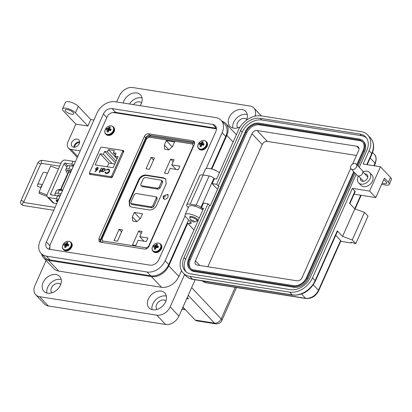<?xml version="1.0" encoding="UTF-8"?>
<svg xmlns="http://www.w3.org/2000/svg" width="412" height="412" viewBox="0 0 412 412"><rect width="100%" height="100%" fill="white"/><g stroke="black" fill="none" stroke-linecap="round" stroke-linejoin="round"><path stroke-width="0.62" d="M193.063 140.811L148.454 133.782C146.734 133.704 145.374 134.59 144.38 136.444L98.906 238.579L99.127 241.53L100.234 242.096L144.839 249.126C146.559 249.203 147.918 248.318 148.912 246.464L194.387 144.329L194.165 141.378L193.063 140.811L194.644 142.279L149.793 135.198C148.068 135.121 146.713 136.006 145.719 137.86L100.245 239.995L99.987 242.04L100.245 239.995L100.785 240.572M216.444 128.858L113.666 112.569C110.89 112.45 108.68 113.939 107.032 117.029L50.006 245.109L49.831 249.337M89.6 173.169L89.703 174.312L111.461 177.742L112.327 177.165L123.837 151.317L123.559 150.56L101.615 147.136M194.691 142.542L194.397 142.228L149.793 135.198C148.068 135.121 146.713 136.006 145.719 137.86L100.245 239.995L98.906 238.579M203.157 143.948L202.616 144.715L201.947 144.906L200.577 143.155A8.127 3.234 -152.6 0 0 199.753 143.191A2.853 2.096 -43.3 0 0 199.357 143.855A2.853 2.096 -43.3 0 0 199.145 144.555A8.127 2.194 20.8 0 1 199.949 144.566L200.247 144.833A8.101 3.883 73.1 0 0 200.247 145.199L201.339 146.183M201.947 144.906L201.489 144.833A2.117 1.555 -43.3 0 0 201.216 145.297A2.117 1.555 -43.3 0 0 201.138 145.503M201.324 146.239L200.242 145.261A8.127 5.294 96.2 0 0 199.954 146.476A2.853 2.096 -43.3 0 0 200.067 146.533A2.853 2.096 -43.3 0 0 200.541 146.672A2.853 2.096 -43.3 0 0 201.216 146.672A8.127 4.254 -78.6 0 1 201.55 145.467L201.581 145.41A8.101 4.913 -52.2 0 1 201.834 145.086L201.942 145.019A8.101 3.801 0.5 0 1 202.323 144.952L202.38 144.952A8.127 2.194 20.8 0 1 203.518 145.24A2.853 2.096 -43.3 0 0 203.909 144.576A2.853 2.096 -43.3 0 0 204.125 143.881A8.127 3.234 -152.6 0 0 203.013 143.536L203.858 144.684M198.218 144.174A4.97 3.651 -43.3 0 0 200.278 149.077A4.97 3.651 -43.3 0 0 206.149 145.426A4.97 3.651 -43.3 0 0 204.089 140.518A4.97 3.651 -43.3 0 0 198.218 144.174M200.577 143.155L201.998 144.9M202.508 144.777L200.974 143.036A8.101 4.841 -173.6 0 0 200.629 143.144M200.974 143.036L202.616 144.715M202.998 144.282L201.37 142.686A8.101 5.953 126.2 0 0 201.077 142.969M201.37 142.686L203.028 144.231M202.663 143.216L202.663 143.216A8.101 2.843 -100.4 0 1 202.699 142.897L202.719 142.846A8.127 4.254 -78.6 0 1 203.317 141.96A2.853 2.096 -43.3 0 0 202.05 141.759A8.127 5.294 96.2 0 0 201.411 142.64M203.842 144.71L202.962 143.515A8.101 1.195 -135.2 0 0 202.704 143.309L203.786 144.828L202.683 143.288M201.442 145.812L200.211 144.746M201.489 144.833L199.753 143.191M202.714 142.851L202.05 141.759M110.195 129.306L109.659 130.068L108.984 130.259L107.62 128.513A8.127 3.234 -152.6 0 0 106.79 128.544A2.853 2.096 -43.3 0 0 106.399 129.214A2.853 2.096 -43.3 0 0 106.188 129.909A8.127 2.194 20.8 0 1 106.991 129.924L107.29 130.192A8.101 3.883 73.1 0 0 107.29 130.558L108.382 131.541M108.984 130.259L108.531 130.187A2.117 1.555 -43.3 0 0 108.258 130.655A2.117 1.555 -43.3 0 0 108.181 130.862M108.366 131.598L107.28 130.619A8.127 5.294 96.2 0 0 106.991 131.83A2.853 2.096 -43.3 0 0 107.11 131.886A2.853 2.096 -43.3 0 0 107.584 132.025A2.853 2.096 -43.3 0 0 108.258 132.031A8.127 4.254 -78.6 0 1 108.593 130.825L108.624 130.769A8.101 4.913 -52.2 0 1 108.876 130.444L108.979 130.377A8.101 3.801 0.5 0 1 109.36 130.305L109.422 130.305A8.127 2.194 20.8 0 1 110.555 130.599A2.853 2.096 -43.3 0 0 110.952 129.929A2.853 2.096 -43.3 0 0 111.163 129.234A8.127 3.234 -152.6 0 0 110.05 128.894L110.9 130.043M105.256 129.528A4.97 3.651 -43.3 0 0 107.321 134.436A4.97 3.651 -43.3 0 0 113.192 130.779A4.97 3.651 -43.3 0 0 111.132 125.876A4.97 3.651 -43.3 0 0 105.256 129.528M107.62 128.513L109.041 130.259M109.551 130.135L108.011 128.389A8.101 4.841 -173.6 0 0 107.671 128.503M108.011 128.389L109.659 130.068M110.035 129.641L108.413 128.039A8.101 5.953 126.2 0 0 108.119 128.323M108.413 128.039L110.071 129.584M109.705 128.575L109.705 128.575A8.101 2.843 -100.4 0 1 109.741 128.25L109.762 128.199A8.127 4.254 -78.6 0 1 110.354 127.313A2.853 2.096 -43.3 0 0 109.092 127.112A8.127 5.294 96.2 0 0 108.449 127.993M110.885 130.068L110.004 128.868A8.101 1.195 -135.2 0 0 109.741 128.662L109.726 128.642M108.485 131.171L107.249 130.104M108.531 130.187L106.79 128.544M109.757 128.209L109.092 127.112M157.477 246.489L156.941 247.252L156.266 247.442L154.902 245.691A8.127 3.234 -152.6 0 0 154.073 245.727A2.853 2.096 -43.3 0 0 153.681 246.397A2.853 2.096 -43.3 0 0 153.465 247.092A8.127 2.194 20.8 0 1 154.273 247.107L154.567 247.375A8.101 3.883 73.1 0 0 154.572 247.741L155.664 248.724M156.266 247.442L155.808 247.37A2.117 1.555 -43.3 0 0 155.54 247.839A2.117 1.555 -43.3 0 0 155.458 248.039M155.648 248.776L154.562 247.803A8.127 5.294 96.2 0 0 154.273 249.013A2.853 2.096 -43.3 0 0 154.392 249.069A2.853 2.096 -43.3 0 0 154.866 249.208A2.853 2.096 -43.3 0 0 155.54 249.214A8.127 4.254 -78.6 0 1 155.875 248.009L155.906 247.947A8.101 4.913 -52.2 0 1 156.158 247.622L156.261 247.555A8.101 3.801 0.5 0 1 156.642 247.488L156.704 247.488A8.127 2.194 20.8 0 1 157.837 247.782A2.853 2.096 -43.3 0 0 158.234 247.112A2.853 2.096 -43.3 0 0 158.445 246.417A8.127 3.234 -152.6 0 0 157.333 246.077L158.182 247.221M152.538 246.711A4.97 3.651 -43.3 0 0 154.603 251.614A4.97 3.651 -43.3 0 0 160.474 247.962A4.97 3.651 -43.3 0 0 158.414 243.054A4.97 3.651 -43.3 0 0 152.538 246.711M154.902 245.691L156.323 247.442M156.833 247.318L155.293 245.573A8.101 4.841 -173.6 0 0 154.953 245.686M155.293 245.573L156.941 247.252M157.317 246.819L155.695 245.222A8.101 5.953 126.2 0 0 155.401 245.506M155.695 245.222L157.353 246.767M156.987 245.758L156.987 245.758A8.101 2.843 -100.4 0 1 157.023 245.434L157.044 245.382A8.127 4.254 -78.6 0 1 157.636 244.496A2.853 2.096 -43.3 0 0 156.375 244.295A8.127 5.294 96.2 0 0 155.731 245.176M158.167 247.246L157.286 246.052A8.101 1.195 -135.2 0 0 157.023 245.846L158.105 247.365M155.767 248.348L154.531 247.282M155.808 247.37L154.073 245.727M157.039 245.387L156.375 244.295M67.815 244.718L67.274 245.48L66.605 245.67L65.24 243.925A8.127 3.234 -152.6 0 0 64.411 243.956A2.853 2.096 -43.3 0 0 64.02 244.625A2.853 2.096 -43.3 0 0 63.803 245.32A8.127 2.194 20.8 0 1 64.607 245.336L64.905 245.603A8.101 3.883 73.1 0 0 64.911 245.969L65.997 246.953M66.605 245.67L66.147 245.598A2.117 1.555 -43.3 0 0 65.879 246.067A2.117 1.555 -43.3 0 0 65.796 246.273M65.982 247.009L64.9 246.031A8.127 5.294 96.2 0 0 64.612 247.241A2.853 2.096 -43.3 0 0 64.725 247.298A2.853 2.096 -43.3 0 0 65.199 247.437A2.853 2.096 -43.3 0 0 65.874 247.442A8.127 4.254 -78.6 0 1 66.208 246.237L66.239 246.18A8.101 4.913 -52.2 0 1 66.492 245.856L66.6 245.789A8.101 3.801 0.5 0 1 66.981 245.717L67.043 245.722A8.127 2.194 20.8 0 1 68.176 246.01A2.853 2.096 -43.3 0 0 68.567 245.341A2.853 2.096 -43.3 0 0 68.783 244.646A8.127 3.234 -152.6 0 0 67.671 244.306L68.516 245.454M62.876 244.939A4.97 3.651 -43.3 0 0 64.936 249.847A4.97 3.651 -43.3 0 0 70.807 246.191A4.97 3.651 -43.3 0 0 68.747 241.288A4.97 3.651 -43.3 0 0 62.876 244.939M65.24 243.925L66.662 245.67M67.171 245.547L65.632 243.801A8.101 4.841 -173.6 0 0 65.287 243.914M65.632 243.801L67.274 245.48M67.656 245.052L66.028 243.451A8.101 5.953 126.2 0 0 65.74 243.734M66.028 243.451L67.692 244.996M67.326 243.986L67.326 243.986A8.101 2.843 -100.4 0 1 67.362 243.662L67.377 243.61A8.127 4.254 -78.6 0 1 67.975 242.725A2.853 2.096 -43.3 0 0 66.713 242.524A8.127 5.294 96.2 0 0 66.069 243.404M68.505 245.48L67.62 244.28A8.101 1.195 -135.2 0 0 67.362 244.074L68.444 245.593L67.341 244.053M66.105 246.582L64.869 245.516M66.147 245.598L64.411 243.956M67.372 243.621L66.713 242.524M183.989 308.243L182.562 308.016M182.913 307.239L183.201 307.409M168.25 194.969L167.72 194.809M164.445 199.223L163.373 198.677L163.157 196.153L167.9 194.407L168.117 196.936C167.241 198.527 166.021 199.29 164.445 199.223M163.914 199.063L164.058 196.766C164.888 195.231 166.149 194.588 167.838 194.835M151.091 157.472L154.448 158.002L149.407 169.327L146.044 168.796L151.091 157.472L153.532 160.062M172.571 146.332L168.76 149.865L164.728 149.216L164.362 145.039L166.335 140.61L174.544 141.908L172.571 146.332M172.278 146.909L166.335 140.61M170.692 159.13L174.055 159.66L171.742 164.846L179.91 166.134L178.298 169.759L170.13 168.472L167.818 173.663L164.46 173.133L170.692 159.13L173.138 161.715M176.042 169.404L171.742 164.846M134.358 212.438L142.562 213.73L140.59 218.159L136.779 221.687L132.746 221.043L132.386 216.867L134.358 212.438L140.296 218.736M119.109 229.299L122.467 229.829L117.425 241.154L114.067 240.623L119.109 229.299L121.55 231.884M138.715 230.957L142.073 231.482L139.761 236.673L147.934 237.961L146.317 241.587L138.149 240.299L135.842 245.485L132.479 244.955L138.715 230.957L141.156 233.542M144.061 241.231L139.761 236.673M131.696 207.169L129.559 206.088L129.121 201.035L138.653 179.622C140.404 176.434 142.851 174.909 145.997 175.048L163.559 177.814L165.701 178.901L166.139 183.953L156.601 205.367C154.85 208.554 152.404 210.079 149.257 209.94L131.696 207.169M165.912 179.148L164.002 178.288L146.445 175.522C143.299 175.383 140.847 176.908 139.102 180.09L129.564 201.509L129.785 206.309M157.054 197.739L157.168 198.914L153.686 206.742L151.987 207.797L131.825 204.434M162.483 181.187L162.596 182.362L160.031 188.13L158.337 189.185L142.305 186.657L140.93 185.477M152.795 205.799L156.277 197.971L156.174 196.807L136.022 193.46L134.327 194.516L130.846 202.338L130.944 203.502L151.096 206.85L152.795 205.799L153.686 206.742M141.414 185.714L157.446 188.238L159.14 187.187L161.705 181.419L161.607 180.255L145.081 177.474L143.386 178.53L140.816 184.298L140.919 185.462L142.305 186.657M188.212 295.332L214.431 323.116A5.706 4.192 -43.3 0 0 221.172 318.924A5.706 1.911 24 0 1 221.831 320.526C220.544 323.003 218.509 324.11 215.733 323.842L196.457 320.804L195.159 320.078L214.431 323.116A5.706 3.363 99 0 0 215.733 323.842M187.228 297.536L188.459 298.839L186.77 298.571M182.954 307.146L195.159 320.078M187.718 298.051L187.048 297.948M117.193 158.589L114.835 156.091L118.079 156.601L113.13 167.72L95.187 164.893L100.142 153.774L108.912 163.075L114.788 163.997M111.683 175.96L122.652 151.317A0.942 0.69 -43.3 0 0 122.266 150.385L101.676 147.141A0.942 0.69 -43.3 0 0 100.564 147.836L89.589 172.479A0.942 0.69 -43.3 0 0 89.981 173.406L110.57 176.655A0.942 0.69 -43.3 0 0 111.683 175.96L112.486 176.81M115.334 162.766L104.648 151.446L103.386 154.284L112.157 163.585M103.386 154.284L100.142 153.774M104.648 151.446L107.398 151.879L108.407 149.613L117.096 158.821M114.835 156.091L116.102 153.249L113.352 152.816L114.361 150.55L108.407 149.613M108.088 169.492L108.917 169.888L109.067 171.583L106.497 173.128L105.369 172.185L104.942 172.391L105.292 173.086L106.275 173.56C107.62 173.673 108.665 173.04 109.407 171.67L109.587 170.058L109.278 169.523L108.279 169.054L106.147 169.677L106.347 169.981L108.088 169.492M99.699 172.525L100.26 171.263L100.77 171.34L100.945 170.954L100.435 170.877L101.656 168.127L101.3 168.07L100.075 170.82L99.565 170.738L99.395 171.124L99.905 171.207L99.344 172.468L99.699 172.525M97.119 170.022L98.118 168.848L98.025 167.617L97.495 167.354L95.666 168.472L95.769 169.677L96.279 169.929A2.946 2.163 136.7 0 0 96.712 169.95L94.889 171.521L95.059 171.794L97.119 170.022M101.434 171.444L101.79 171.5L102.047 170.923L102.943 171.742L105.189 170.367L105.05 168.817L104.401 168.498L102.943 168.91L103.185 168.369L102.83 168.312L101.434 171.444M116.086 161.082L107.398 151.879M113.352 152.816L115.35 154.933M108.912 163.075L107.254 166.798M103.144 168.462L101.589 171.469M105.101 168.879L104.509 168.616L102.943 168.91M102.356 171.49L102.047 170.923M104.777 169.203L104.942 170.424L103.221 171.474L102.645 171.16M104.833 170.31L103.108 171.356L102.588 171.104L102.49 169.929L104.215 168.884L104.725 169.141L104.942 170.424M96.712 169.95L95.084 171.773M98.077 167.679L97.608 167.468L95.666 168.472M95.78 168.59L95.826 169.734M97.392 167.905L97.881 168.894L96.665 169.615L96.187 169.347M97.726 168.044L97.278 167.787L97.881 168.894M97.768 168.776L96.665 169.615M97.278 167.787L96.032 168.503L96.552 169.497L96.243 169.409M99.905 171.207L99.493 172.494M101.615 168.22L100.188 170.939L99.55 171.15M100.899 171.052L100.435 170.877M109.329 169.584L108.392 169.167L106.373 169.965M105.42 172.329L104.942 172.391M105.05 172.51L105.354 173.143M108.969 169.95L109.175 171.701L106.497 173.128M106.605 173.246L105.719 172.777M79.526 142.707A3.77 2.771 -43.3 0 0 79.511 142.701A3.77 2.771 -43.3 0 0 76.158 143.937A3.77 2.771 -43.3 0 0 74.747 147.218M79.604 141.862A4.707 3.461 -43.3 0 0 73.903 147.244M77.24 139.102A4.707 3.461 -43.3 0 0 72.265 141.548A4.707 3.461 -43.3 0 0 72.012 146.389A4.707 3.461 -43.3 0 0 73.635 147.213A4.707 3.461 -43.3 0 0 78.61 144.767A4.707 3.461 -43.3 0 0 78.862 139.925A4.707 3.461 -43.3 0 0 77.24 139.102M60.44 195.252A3.111 1.04 -156 0 0 59.549 195.041A3.111 1.04 -156 0 0 58.159 195.309A3.111 1.04 -156 0 0 58.21 195.767M71.271 170.934A3.111 1.04 -156 0 0 70.38 170.717A3.111 1.04 -156 0 0 69.643 170.676M93.926 120.041L90.774 119.547L87.885 126.031L75.437 112.842A7.534 2.524 -156 0 0 65.92 108.176A7.534 2.524 -156 0 0 62.542 108.83A7.534 2.524 -156 0 0 63.412 110.946L75.865 124.136L67.923 141.975A7.534 5.536 -43.3 0 0 68.454 148.093A7.534 5.536 -43.3 0 0 71.044 149.407L80.211 150.849M62.542 108.83L65.431 102.341A7.534 2.524 24 0 1 68.804 101.692A7.534 2.524 24 0 1 78.326 106.353L75.437 112.842M71.616 114.217A4.707 1.576 24 0 1 66.986 112.363A4.707 1.576 24 0 1 65.122 109.978A4.707 1.576 24 0 1 67.233 109.571A4.707 1.576 24 0 1 71.863 111.42A4.707 1.576 24 0 1 73.727 113.81A4.707 1.576 24 0 1 71.616 114.217M232.924 128.019A10.83 7.962 136.7 0 1 236.565 118.213A10.83 7.962 136.7 0 1 246.51 114.356A10.83 7.962 136.7 0 1 247.241 114.505M240.17 126.865A10.83 7.962 136.7 0 1 233.65 128.168A10.83 7.962 136.7 0 1 229.927 126.278A10.83 7.962 136.7 0 1 230.509 115.149A10.83 7.962 136.7 0 1 241.952 109.525A10.83 7.962 136.7 0 1 245.681 111.41A10.83 7.962 136.7 0 1 246.428 120.242M129.471 103.989A10.83 7.962 136.7 0 1 141.316 97.773A10.83 7.962 136.7 0 1 142.042 97.927M123.26 103.01A10.83 7.962 136.7 0 1 136.758 92.942A10.83 7.962 136.7 0 1 140.482 94.832A10.83 7.962 136.7 0 1 140.106 105.668M219.447 172.664A9.419 3.157 -156 0 0 209.548 168.529A9.419 3.157 -156 0 0 205.325 169.342L202.822 174.966M189.932 217.5A4.238 1.421 24 0 1 189.844 216.846A4.238 1.421 24 0 1 191.745 216.48A4.238 1.421 24 0 1 195.911 218.149A4.238 1.421 24 0 1 197.59 220.296A4.238 1.421 24 0 1 197.044 220.667M199.233 218.061A9.419 3.157 -156 0 0 189.335 213.926A9.419 3.157 -156 0 0 185.112 214.74A9.419 3.157 -156 0 0 186.203 217.387L190.761 222.217A3.77 1.262 -156 0 1 191.199 223.278A3.77 1.262 -156 0 1 189.51 223.603L187.707 223.319L168.791 265.797L178.875 276.483L181.481 270.632M202.843 209.955A9.419 3.157 -156 0 0 192.945 205.82A9.419 3.157 -156 0 0 188.722 206.633L185.112 214.74M152.069 309.613A10.83 7.962 136.7 0 1 155.71 299.812A10.83 7.962 136.7 0 1 165.66 295.95A10.83 7.962 136.7 0 1 166.386 296.104M152.8 309.767A10.83 7.962 136.7 0 1 149.072 307.877A10.83 7.962 136.7 0 1 149.654 296.743A10.83 7.962 136.7 0 1 161.102 291.119A10.83 7.962 136.7 0 1 164.826 293.009A10.83 7.962 136.7 0 1 164.244 304.144A10.83 7.962 136.7 0 1 152.8 309.767M46.875 293.035A10.83 7.962 136.7 0 1 50.516 283.229A10.83 7.962 136.7 0 1 60.466 279.372A10.83 7.962 136.7 0 1 61.192 279.521M47.601 293.184A10.83 7.962 136.7 0 1 43.878 291.299A10.83 7.962 136.7 0 1 44.46 280.165A10.83 7.962 136.7 0 1 55.903 274.541A10.83 7.962 136.7 0 1 59.632 276.431A10.83 7.962 136.7 0 1 59.05 287.561A10.83 7.962 136.7 0 1 47.601 293.184M246.762 119.423A6.123 4.501 -43.3 0 0 244.707 118.409A6.123 4.501 -43.3 0 0 238.27 121.545A6.123 4.501 -43.3 0 0 237.858 127.823M165.907 301.017A6.123 4.501 -43.3 0 0 163.852 300.003A6.123 4.501 -43.3 0 0 157.415 303.144A6.123 4.501 -43.3 0 0 157.003 309.422M60.713 284.44A6.123 4.501 -43.3 0 0 58.659 283.425A6.123 4.501 -43.3 0 0 52.221 286.561A6.123 4.501 -43.3 0 0 51.809 292.839M141.563 102.84A6.123 4.501 -43.3 0 0 139.513 101.826A6.123 4.501 -43.3 0 0 133.354 104.602M211.866 169.054L226.832 135.44A14.693 10.8 -43.3 0 0 225.797 123.507A14.693 10.8 -43.3 0 0 221.97 121.216M87.885 126.031L75.865 124.136M73.351 166.252L70.2 165.758A6.592 2.209 -156 0 0 67.244 166.324L65.802 169.569A6.592 2.209 24 0 1 68.758 168.997L71.909 169.497M62.526 190.576L59.369 190.076A6.592 2.209 -156 0 0 56.418 190.648L54.971 193.892A6.592 2.209 24 0 1 57.927 193.321L61.079 193.815M41.53 253.88A14.693 10.8 -43.3 0 0 43.595 257.835A14.693 10.8 -43.3 0 0 48.647 260.399L151.441 276.596A14.693 10.8 -43.3 0 0 168.791 265.797M236.339 134.724A14.693 10.8 -43.3 0 0 235.88 134.188L225.797 123.507M193.949 229.932L187.707 223.319M43.595 257.835L53.678 268.521A14.693 10.8 -43.3 0 0 58.731 271.081L161.525 287.282A14.693 10.8 -43.3 0 0 178.875 276.483M55.579 195.571A6.592 2.209 24 0 1 54.971 193.892M66.486 171.335A6.592 2.209 24 0 1 65.802 169.569M90.774 119.547L78.326 106.353M255.023 116.179A11.304 8.307 -43.3 0 0 253.838 107.985A11.304 8.307 -43.3 0 0 249.95 106.013L132.731 87.54A11.304 8.307 -43.3 0 0 119.382 95.847L116.653 101.97M46.087 260.472L34.922 285.547A11.304 8.307 -43.3 0 0 35.72 294.724A11.304 8.307 -43.3 0 0 39.609 296.697L156.823 315.17A11.304 8.307 -43.3 0 0 170.171 306.863L184.581 274.5M35.72 294.724L44.486 304.015A11.304 8.307 -43.3 0 0 48.374 305.987L165.593 324.46A11.304 8.307 -43.3 0 0 178.942 316.153L195.149 279.753M73.604 165.696A2.874 0.963 -156 0 0 72.852 165.521A2.874 0.963 -156 0 0 71.564 165.768L71.482 165.959M57.469 201.926A2.874 0.963 24 0 1 56.166 200.366A2.874 0.963 24 0 1 57.453 200.114A2.874 0.963 24 0 1 58.2 200.289M41.051 187.671L37.631 186.353L37.61 184.797A5.155 1.725 24 0 1 37.662 184.535A5.155 1.725 24 0 1 39.974 184.092A5.155 1.725 24 0 1 42.348 184.756L39.14 191.961L39.155 193.336L47.066 196.375M58.442 168.997L50.691 166.015L47.483 173.225A5.155 1.725 -156 0 0 45.109 172.561A5.155 1.725 -156 0 0 42.796 173.004L37.662 184.535M41.813 185.961A1.385 0.464 -156 0 0 41.725 185.946A1.385 0.464 -156 0 0 41.107 186.07A1.385 0.464 -156 0 0 41.092 186.136L41.149 186.008M58.602 199.382A5.65 1.89 24 0 0 56.31 198.769L48.59 197.554A3.348 2.462 -43.3 0 1 47.437 196.967A3.348 2.462 -43.3 0 1 47.205 194.248L61.321 162.539A3.348 2.462 136.7 0 1 65.276 160.077L72.996 161.293A5.65 1.89 -156 0 1 75.288 161.906M59.889 196.498A5.65 1.89 -156 0 0 57.592 195.885L50.97 194.845A0.958 0.706 -43.3 0 1 50.573 193.898L63.958 163.837A0.958 0.706 -43.3 0 1 65.091 163.131L71.709 164.177A5.65 1.89 24 0 1 74.005 164.79M47.437 196.967L52.7 202.544A3.348 2.462 -43.3 0 0 53.848 203.126L56.732 203.58M46.968 194.974L39.14 191.961M41.107 187.548L41.092 186.136M60.966 189.577L68.541 172.561A2.874 0.963 24 0 1 69.829 172.314A2.874 0.963 24 0 1 70.581 172.489M57.52 201.813A1.916 0.644 24 0 1 56.964 201.226A1.916 0.644 24 0 1 57.804 200.804A1.916 0.644 24 0 1 57.958 200.829M69.031 172.288A2.874 0.963 24 0 1 68.881 171.886M56.964 201.226L56.47 200.144A2.874 0.963 24 0 1 56.465 200.134M68.516 172.623L68.165 172.278A3.363 1.128 24 0 1 68.201 172.134A3.363 1.128 24 0 1 68.536 171.861L69.623 172.288M68.047 173.673A5.253 1.761 24 0 1 66.471 171.361A5.253 1.761 24 0 1 68.825 170.908A5.253 1.761 24 0 1 71.019 171.5M71.178 171.14A5.253 1.761 -156 0 0 68.984 170.547A5.253 1.761 -156 0 0 66.631 171.001L66.471 171.361M68.825 172.334L68.335 171.964M58.37 189.978A5.253 1.761 24 0 1 60.389 189.86A5.253 1.761 24 0 1 62.578 190.452M62.742 190.092A5.253 1.761 -156 0 0 60.549 189.499A5.253 1.761 -156 0 0 58.195 189.953L58.185 189.973M213.957 169.765A1.947 0.654 24 0 1 214.106 169.785A1.947 0.654 24 0 1 216.439 170.872M190.88 220.466L189.87 218.267A3.893 1.303 24 0 1 189.829 217.737A3.893 1.303 24 0 1 191.57 217.402A3.893 1.303 24 0 1 195.396 218.932A3.893 1.303 24 0 1 196.936 220.904A3.893 1.303 24 0 1 196.519 221.223L194.207 221.95A1.947 0.654 24 0 1 193.542 221.955A1.947 0.654 24 0 1 190.88 220.466A1.947 0.654 24 0 1 191.729 220.039A1.947 0.654 24 0 1 193.898 220.981A1.947 0.654 24 0 1 194.207 221.95M216.362 128.256L212.767 124.445L112.079 108.577L115.674 112.383L216.362 128.256A7.323 5.382 136.7 0 1 216.413 128.261M212.767 124.445A7.323 5.382 136.7 0 1 215.285 125.722A7.323 5.382 136.7 0 1 215.8 131.67L158.775 259.761A7.323 5.382 136.7 0 1 150.123 265.148L49.435 249.275A7.323 5.382 136.7 0 1 46.911 247.998A7.323 5.382 136.7 0 1 46.396 242.05L103.427 113.959A7.323 5.382 136.7 0 1 112.079 108.577M206.134 168.642L222.15 132.669A15.28 11.227 -43.3 0 0 221.069 120.263A15.28 11.227 -43.3 0 0 215.816 117.6L115.128 101.728A15.28 11.227 -43.3 0 0 97.083 112.96L40.052 241.051A15.28 11.227 -43.3 0 0 41.128 253.457A15.28 11.227 -43.3 0 0 46.386 256.125L147.074 271.992A15.28 11.227 -43.3 0 0 165.119 260.76L185.132 215.806M115.674 112.383A7.323 5.382 -43.3 0 0 113.187 112.522M49.445 247.648A7.323 5.382 -43.3 0 0 49.383 249.27M211.31 168.899L225.745 136.48A15.28 11.227 -43.3 0 0 224.664 124.074L221.069 120.263M41.128 253.457L44.723 257.268A15.28 11.227 -43.3 0 0 49.981 259.931L150.668 275.803A15.28 11.227 -43.3 0 0 168.714 264.571L188.593 219.92M367.782 177.108L362.854 171.886A7.534 5.536 136.7 0 1 369.554 172.494A7.534 5.536 136.7 0 1 370.084 178.612A7.534 5.536 136.7 0 1 358.594 182.835A7.534 5.536 136.7 0 1 358.064 176.717A7.534 5.536 136.7 0 1 358.43 175.991M369.554 172.494L371.918 175.002A7.534 5.536 136.7 0 1 372.448 181.12A7.534 5.536 136.7 0 1 360.964 185.343L358.594 182.835M360.402 178.02A4.238 3.116 -43.3 0 0 360.994 180.574A4.238 3.116 -43.3 0 0 367.452 178.195A4.238 3.116 -43.3 0 0 367.154 174.755A4.238 3.116 -43.3 0 0 364.847 173.998M356.184 174.312L310.251 277.487A16.573 12.18 136.7 0 1 290.676 289.667L190.916 273.944A16.573 12.18 136.7 0 1 185.215 271.05A16.573 12.18 136.7 0 1 184.046 257.593L208.008 203.775L203.497 203.065L201.334 207.931L203.59 208.287L181.79 257.237A19.395 14.255 -43.3 0 0 183.16 272.991A19.395 14.255 -43.3 0 0 189.834 276.375L289.595 292.098A19.395 14.255 -43.3 0 0 312.507 277.843L352.342 188.361L369.621 191.08L375.759 197.585L384.417 178.133L388.362 182.31A7.534 2.524 24 0 1 389.237 184.427L391.4 179.565A7.534 2.524 -156 0 0 390.53 177.448L380.446 166.767L363.168 164.043L369.09 150.751A19.395 14.255 -43.3 0 0 367.72 135.002A19.395 14.255 -43.3 0 0 361.046 131.619L261.285 115.896A19.395 14.255 -43.3 0 0 238.373 130.151L216.578 179.107L214.328 178.751L212.159 183.613L216.666 184.324L240.629 130.506A16.573 12.18 136.7 0 1 260.204 118.326L359.964 134.049A16.573 12.18 136.7 0 1 365.665 136.939A16.573 12.18 136.7 0 1 366.834 150.395L359.29 167.344M382.238 183.026A4.707 1.576 -156 0 0 386.652 183.278A4.707 1.576 -156 0 0 386.111 181.955L384.793 180.564A4.707 1.576 -156 0 0 383.732 179.673M369.621 191.08L380.446 166.767M389.237 184.427A7.534 2.524 24 0 1 385.859 185.081L381.62 184.411M351.575 242.225L351.251 242.946L340.703 241.283M214.328 178.751L213.885 178.288A3.765 1.262 -156 0 0 209.131 175.955L203.121 175.007A7.534 2.524 -156 0 0 199.743 175.661L186.754 204.836A7.534 2.524 24 0 1 190.128 204.187L196.138 205.135A3.765 1.262 24 0 1 200.896 207.463L201.334 207.931M349.87 203.631L355.19 191.678A1.885 0.628 -156 0 0 354.974 191.147L352.342 188.361M354.083 194.17L375.759 197.585M312.507 277.843L315.134 280.629L337.289 230.859L342.552 236.437L354.82 208.879L349.561 203.301L354.974 191.147M217.562 189.34L212.159 183.613M240.629 130.506L242.205 132.18L218.247 185.997L218.999 186.116L210.336 205.567L209.584 205.449L208.008 203.775M209.584 205.449L185.621 259.266L184.046 257.593M186.054 271.838A16.573 12.18 136.7 0 1 185.621 259.266M242.205 132.18A16.573 12.18 136.7 0 1 261.78 119.995L361.54 135.718A16.573 12.18 136.7 0 1 366.402 137.824M218.247 185.997L216.666 184.324M313.311 284.795L318.455 290.244A1.885 0.628 -156 0 1 318.672 290.774L340.827 241.005A1.885 0.628 -156 0 0 340.611 240.479L318.455 290.244A10.923 8.029 136.7 0 1 305.555 298.273L205.789 282.55A10.923 8.029 136.7 0 1 202.266 280.876M335.754 235.329L340.611 240.479M351.251 242.946A1.885 0.628 24 0 1 351.034 242.416A1.885 0.628 24 0 1 352.425 242.385A1.885 0.628 24 0 1 354.258 243.42L355.762 243.657L352.255 239.939L342.552 236.437M337.289 230.859A1.885 0.628 24 0 1 337.51 231.389L315.35 281.154C310.087 290.975 302.516 295.631 292.654 295.126A1.885 1.112 99 0 1 292.226 294.884A19.395 14.255 -43.3 0 0 315.134 280.629A1.885 0.628 24 0 1 315.35 281.154M355.762 243.657L368.029 216.099L364.522 212.381L354.82 208.879M188.274 207.643L187.625 206.953A7.534 2.524 24 0 1 186.754 204.836M352.255 239.939L364.522 212.381M354.243 172.257L307.285 277.729A11.866 8.719 136.7 0 1 293.272 286.448L193.511 270.725A11.866 8.719 136.7 0 1 189.427 268.655A11.866 8.719 136.7 0 1 188.588 259.024L245.176 131.933A11.866 8.719 136.7 0 1 259.184 123.214L358.95 138.937A11.866 8.719 136.7 0 1 363.029 141.007L363.822 141.841A11.866 8.719 136.7 0 1 364.656 151.477L358.136 166.124M355.031 173.092L308.073 278.563A11.866 8.719 136.7 0 1 294.06 287.288L194.299 271.565A11.866 8.719 136.7 0 1 190.215 269.494L189.427 268.655M363.029 141.007A11.866 8.719 136.7 0 1 363.868 150.643L357.348 165.284M353.697 171.675L306.533 277.611A10.923 8.029 136.7 0 1 293.632 285.64L193.872 269.917A10.923 8.029 136.7 0 1 190.112 268.011A10.923 8.029 136.7 0 1 189.34 259.143L245.923 132.051A10.923 8.029 136.7 0 1 258.824 124.022L358.589 139.745A10.923 8.029 136.7 0 1 362.344 141.651A10.923 8.029 136.7 0 1 363.116 150.524L356.802 164.707M190.524 268.408A10.923 8.029 136.7 0 1 190.133 259.977L246.716 132.891A10.923 8.029 136.7 0 1 259.612 124.862L359.377 140.585A10.923 8.029 136.7 0 1 362.72 142.088M350.715 168.348L302.063 277.616A4.331 3.183 136.7 0 1 296.949 280.804L197.183 265.076A4.331 3.183 136.7 0 1 195.695 264.324A4.331 3.183 136.7 0 1 195.391 260.806L251.974 133.715A4.331 3.183 136.7 0 1 257.088 130.532L356.849 146.255A4.331 3.183 136.7 0 1 358.342 147.012A4.331 3.183 136.7 0 1 358.646 150.529L352.646 164.012M207.833 266.755L262.228 144.586A4.331 3.183 136.7 0 1 267.342 141.398L356.457 155.448M356.452 166.932A3.523 2.585 136.7 0 1 351.081 168.905A3.523 2.585 136.7 0 1 350.833 166.046A3.523 2.585 136.7 0 1 356.2 164.074A3.523 2.585 136.7 0 1 356.452 166.932M356.2 164.074L362.303 170.537A3.523 2.585 136.7 0 1 362.55 173.395A3.523 2.585 136.7 0 1 357.183 175.368L351.081 168.905M148.454 133.782L150.869 136.336M144.38 136.444L146.106 138.272M89.425 173.555L90.213 174.394M206.247 141.47C203.265 139.575 200.577 140.492 198.177 144.215C197.451 145.982 197.6 147.465 198.625 148.665A5.238 3.852 -43.3 0 0 200.428 149.577A5.238 3.852 -43.3 0 0 206.618 145.724A5.238 3.852 -43.3 0 0 206.247 141.47L206.664 141.913A5.238 3.852 -43.3 0 1 207.035 146.167A5.238 3.852 -43.3 0 1 200.845 150.02A5.238 3.852 -43.3 0 1 199.042 149.103C202.024 150.998 204.718 150.086 207.112 146.363C207.844 144.591 207.694 143.113 206.664 141.913M113.29 126.829C110.308 124.934 107.614 125.845 105.22 129.569C104.488 131.34 104.638 132.824 105.668 134.018A5.238 3.852 -43.3 0 0 107.47 134.935A5.238 3.852 -43.3 0 0 113.66 131.083A5.238 3.852 -43.3 0 0 113.29 126.829L113.707 127.272A5.238 3.852 -43.3 0 1 114.073 131.526A5.238 3.852 -43.3 0 1 107.887 135.373A5.238 3.852 -43.3 0 1 106.085 134.461C109.067 136.357 111.755 135.44 114.155 131.716C114.881 129.95 114.732 128.467 113.707 127.272M160.572 244.007C157.59 242.112 154.897 243.029 152.502 246.752C151.77 248.518 151.92 250.002 152.95 251.202A5.238 3.852 -43.3 0 0 154.752 252.113A5.238 3.852 -43.3 0 0 160.938 248.266A5.238 3.852 -43.3 0 0 160.572 244.007L160.989 244.45A5.238 3.852 -43.3 0 1 161.355 248.704A5.238 3.852 -43.3 0 1 155.169 252.556A5.238 3.852 -43.3 0 1 153.367 251.644C156.349 253.54 159.037 252.623 161.437 248.9C162.163 247.133 162.014 245.65 160.989 244.45M70.905 242.241C67.923 240.345 65.235 241.257 62.835 244.98C62.109 246.752 62.258 248.235 63.288 249.43A5.238 3.852 -43.3 0 0 65.091 250.347A5.238 3.852 -43.3 0 0 71.276 246.494A5.238 3.852 -43.3 0 0 70.905 242.241L71.322 242.683A5.238 3.852 -43.3 0 1 71.693 246.937A5.238 3.852 -43.3 0 1 65.508 250.784A5.238 3.852 -43.3 0 1 63.706 249.873C66.687 251.768 69.376 250.851 71.776 247.128C72.502 245.361 72.352 243.878 71.322 242.683M185.374 309.711L182.042 309.185M183.659 307.898L182.686 307.743M165.444 196.514L165.825 196.576L165.444 196.514M164.362 145.039L168.874 149.819M136.897 221.646L132.386 216.867M146.713 138.581L148.974 137.175L192.486 144.03L193.285 145.92L148.541 246.407L146.281 247.813L102.768 240.953L101.975 239.068L146.713 138.581A1.916 0.639 -156 0 0 145.858 138.746L101.115 239.233A1.916 0.639 24 0 1 101.975 239.068M192.486 144.03A1.916 1.128 -81 0 1 193.676 143.082L150.164 136.228A1.916 1.128 99 0 0 148.974 137.175M148.541 246.407A1.916 0.639 24 0 1 148.902 246.484M193.64 145.997A1.916 0.639 -156 0 0 193.285 145.92M102.768 240.953A1.916 1.128 99 0 0 102.511 242.457M146.018 249.039A1.916 1.128 -81 0 1 146.281 247.813M138.653 179.622L139.102 180.09M129.564 201.509L129.121 201.035M164.002 178.288L163.559 177.814M146.445 175.522L145.997 175.048M156.277 197.971L157.168 198.914M131.438 203.755L132.329 204.697M151.096 206.85L151.987 207.797M157.446 188.238L158.337 189.185M159.14 187.187L160.031 188.13M161.705 181.419L162.596 182.362M191.642 287.627L221.172 318.924L235.226 287.36M122.652 151.317L123.456 152.167M91.031 174.523L89.981 173.406M111.6 177.742L110.57 176.655M70.2 165.758L68.758 168.997M59.369 190.076L57.927 193.321M189.51 223.603L190.329 221.759M226.832 135.44L233.074 142.052M151.441 276.596L161.525 287.282M48.647 260.399L58.731 271.081M71.044 149.407L77.708 156.467M170.171 306.863L178.942 316.153M156.823 315.17L165.593 324.46M39.609 296.697L48.374 305.987M71.709 164.177L72.996 161.293M56.31 198.769L57.592 195.885M65.091 163.131L67.692 165.892M66.945 166.999L63.958 163.837M50.573 193.898L51.551 194.933M60.559 189.499L67.717 173.421M48.59 197.554L53.848 203.126M47.483 173.225L42.348 184.756M68.165 172.278L68.284 172.01M103.427 113.959L106.806 117.538M46.396 242.05L49.79 245.65M222.15 132.669L225.745 136.48M165.119 260.76L168.714 264.571M147.074 271.992L150.668 275.803M46.386 256.125L49.981 259.931M40.531 164.367A1.53 0.51 -156 0 0 40.35 163.935A1.53 0.51 -156 0 0 38.424 162.992A1.53 0.51 -156 0 0 37.739 163.126C38.769 161.159 40.314 160.237 42.379 160.366A1.53 0.901 -81 0 0 41.432 161.118A1.53 0.901 -81 0 0 41.555 163.188A1.53 0.901 -81 0 0 41.9 163.384L40.531 164.367L23.747 202.065A1.53 0.51 -156 0 0 23.566 201.633A1.53 0.51 -156 0 0 21.64 200.69A1.53 0.51 -156 0 0 20.955 200.819C20.332 201.865 20.487 203.111 21.419 204.558L23.17 205.464A1.53 0.901 99 0 1 22.82 205.269A1.53 0.901 99 0 1 22.696 203.198A1.53 0.901 99 0 1 23.644 202.447L23.639 202.462M373.89 165.732L375.038 163.157L370.182 158.007M366.788 164.615L371.717 153.537L369.09 150.751M388.362 182.31L390.53 177.448M374.312 165.799L375.255 163.682A1.885 0.628 -156 0 0 375.038 163.157A10.923 8.029 -43.3 0 0 374.266 154.284L372.566 152.481M371.938 154.067A1.885 0.628 -156 0 0 371.717 153.537A19.395 14.255 136.7 0 0 370.352 137.788C374.096 142.222 374.626 147.65 371.938 154.067L367.21 164.682M289.595 292.098L292.226 294.884L192.461 279.161A1.885 1.112 99 0 0 192.893 279.398L292.654 295.126M189.834 276.375L192.461 279.161A19.395 14.255 -43.3 0 1 185.791 275.777L183.16 272.991M213.885 178.288L200.896 207.463M359.964 134.049L361.54 135.718M260.204 118.326L261.78 119.995M202.035 280.644L206.221 282.787A1.885 1.112 -81 0 1 205.789 282.55L204.553 281.236M206.221 282.787L305.982 298.509A1.885 1.112 -81 0 1 305.555 298.273L301.589 294.07M360.757 195.221L354.727 208.776M190.128 204.187L203.121 175.007M196.138 205.135L209.131 175.955M363.868 150.643L364.656 151.477M194.299 271.565L193.511 270.725M294.06 287.288L293.272 286.448M308.073 278.563L307.285 277.729M358.589 139.745L359.377 140.585M258.824 124.022L259.612 124.862M245.923 132.051L246.716 132.891M189.34 259.143L190.133 259.977M356.849 146.255L359.007 148.541M257.088 130.532L267.342 141.398M251.974 133.715L262.228 144.586M195.391 260.806L199.81 265.493M198.625 148.665L199.042 149.103M105.668 134.018L106.085 134.461M152.95 251.202L153.367 251.644M158.105 247.37L157.003 245.825M63.288 249.43L63.706 249.873M182.022 309.232L185.431 309.767M182.671 307.774L183.701 307.934M150.164 136.228C148.222 136.104 146.785 136.944 145.858 138.746M101.115 239.233L100.785 240.721L101.146 242.241M193.676 143.082L194.67 143.412M156.189 196.823L157.065 197.75M130.959 203.518L131.835 204.45M161.617 180.271L162.498 181.198M236.509 287.561L221.831 320.526M89.656 173.246L90.836 174.492M122.591 150.55L123.667 151.693M68.454 148.093L77.276 157.441M253.838 107.985L261.306 115.896M58.113 195.983L58.535 195.041M196.936 220.904L197.502 219.642M202.05 209.42L202.627 208.132M189.829 217.737L190.39 216.475M194.938 206.257L195.484 205.032M53.751 210.285L23.17 205.464M41.9 163.384L59.699 166.185M55.038 207.391L23.644 202.447M23.747 202.065L23.664 202.493M20.955 200.819L37.739 163.126M42.379 160.366L60.981 163.296M370.352 137.788L367.72 135.002M374.266 154.284C376.352 156.091 376.681 159.223 375.255 163.682M318.672 290.774C315.767 296.228 311.539 298.808 305.982 298.509M355.087 208.977L361.185 195.288M192.893 279.398C190.035 278.939 187.671 277.734 185.791 275.777M358.497 175.996L363.508 181.311"/></g></svg>
